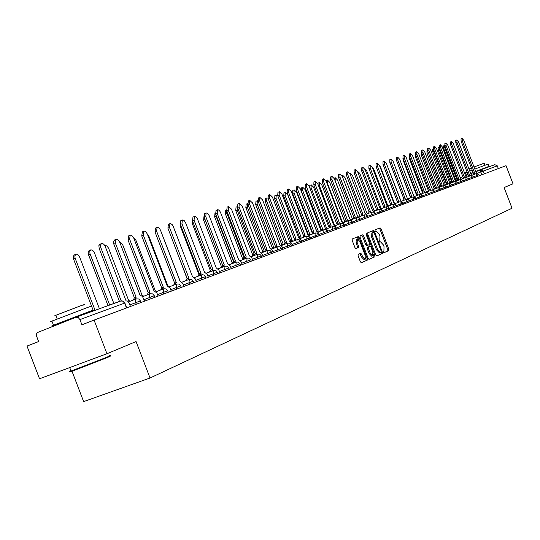 <?xml version="1.0" encoding="UTF-8"?>
<svg xmlns="http://www.w3.org/2000/svg" width="540" height="540" viewBox="0 0 540 540"><rect width="100%" height="100%" fill="white"/><g stroke="black" fill="none" stroke-linecap="round" stroke-linejoin="round"><path stroke-width="0.81" d="M383.252 252.126L383.873 252.794L388.84 250.594L388.868 249.251L381.017 228.798L380.12 227.84L375.084 229.851L375.064 230.789L375.698 231.458L376.387 231.181L379.276 234.239L379.937 235.953L379.829 240.246L379.181 240.516L379.154 241.461L379.782 242.123L380.504 241.826L383.36 244.863L384.014 246.578L383.92 250.898L383.272 251.181L383.252 252.126M358.142 254.381L358.094 255.791L360.403 261.806L361.334 262.778L367.274 260.152L367.315 258.755L359.181 237.56L358.236 236.581L352.229 238.984L352.175 240.374L354.962 247.637L355.914 248.623L358.493 247.543L358.546 246.152L357.17 242.568L357.338 238.849L359.87 241.468L365.229 255.434L365.04 259.2L362.556 256.594L361.658 254.259L360.72 253.28L358.142 254.381M150.032 378.014L136.06 341.557L106.954 353.734L94.068 320.099L506.034 165.699L513 183.823L504.09 187.549L512.042 208.244L150.032 378.014L83.633 401.612L71.975 371.183M375.773 255.022L376.697 255.974L382.327 253.476L382.354 252.119L374.416 231.444L373.505 230.486L367.787 232.767L367.747 234.124L375.773 255.022M368.935 259.335L374.888 256.777L369.124 259.328M361.638 235.224L362.488 236.21L363.569 235.798L362.63 234.826L360.106 235.832L360.058 237.209L368.179 258.37L369.104 259.342M363.569 235.798L366.842 244.337L367.767 245.302L369.428 244.607L369.468 243.236L366.073 234.394L366.107 233.435L366.761 234.117L374.929 255.4L374.888 256.777M106.954 353.734L39.535 378.783L27 346.066L38.603 341.57L36.423 335.691L36.423 334.166L37.206 332.64L75.91 317.291L120.69 300.976L122.911 301.199L124.538 303.149L79.92 319.586L78.226 317.527L75.931 317.284M94.068 320.099L81.918 324.803L79.92 319.586M480.776 169.817L494.87 164.68L497.286 165.834L477.178 173.34M498.339 168.581L497.286 165.834M383.738 252.774L387.781 250.985L387.808 249.642L379.957 229.196L379.141 228.231M373.538 232.328L372.526 230.877M376.515 255.974L381.26 253.874L381.139 252.119M381.186 252.099L381.206 251.147L374.233 232.976L373.586 232.308L372.89 232.591L372.769 236.905L377.555 249.379L380.423 252.43L381.186 252.099M379.357 252.828L380.423 252.43L379.357 252.828L376.488 249.777L371.702 237.31L371.824 232.997L373.586 232.308M362.488 236.21L365.762 244.742L366.687 245.707L367.767 245.302L366.687 245.707M369.529 244.532L370.177 246.22M373.322 254.414L373.849 255.798L374.929 255.4M370.244 253.193L372.688 255.771L372.857 252.059L370.987 247.199L370.069 246.233L368.415 246.935L368.368 248.312L370.244 253.193L369.164 253.591L371.669 256.142M369.164 253.591L367.288 248.717L367.335 247.34L370.055 246.24M373.815 257.175L373.849 255.798M364.014 259.578L361.463 257.006L359.775 253.685M357.338 238.849L356.252 239.261L356.083 242.98L357.17 242.568M355.786 248.63L357.399 247.954L357.453 246.564L356.083 242.98M358.661 239.443L357.237 236.979M361.166 262.778L366.181 260.557L365.695 257.776M444.731 145.415L444.737 147.798L457.096 179.982L456.793 180.859M455.713 179.773L455.726 180.59L457.043 180.009M455.963 180.421L443.603 148.25L443.536 145.888L444.67 145.429M477.239 173.441L476.199 172.625L463.793 140.333L462.166 138.416L462.26 140.785L474.701 173.171L474.444 174.319M473.29 174.764L473.499 173.637L474.647 173.191L473.499 173.637M473.553 173.617L461.113 141.244L461.025 138.875L462.166 138.416M439.128 147.13L439.317 149.425L451.805 181.926L451.487 182.81M450.353 182.81L451.744 181.953L450.61 182.392M450.657 182.372L438.176 149.877L438.122 147.488L439.115 147.089M433.471 149.081L433.789 151.078L446.371 183.823M444.92 185.193L445.196 184.376L446.344 183.931L446.081 184.795M445.196 184.376L446.351 183.931M445.25 184.356L432.641 151.538L432.594 149.121L433.384 148.797M472.149 175.351L471.083 174.501L458.548 141.885L456.901 139.948L456.982 142.351L469.55 175.061L469.287 176.222M468.119 176.668L468.342 175.527L469.49 175.082L468.342 175.527M468.389 175.507L455.827 142.81L455.746 140.414L456.901 139.948M466.958 177.296L465.858 176.411L453.195 143.471L451.521 141.52L451.602 143.944L464.299 176.985L464.022 178.16M462.848 178.612L463.07 177.458L464.238 177.005L463.07 177.458M463.124 177.437L450.434 144.41L450.36 141.986L451.521 141.52M465.46 172.807L467.087 172.105M469.753 171.052L472.196 170.1M474.836 169.074L488.194 164.052L489.065 166.313L483.901 168.386M467.998 174.481L466.324 175.061L467.964 174.4M470.637 173.347L473.081 172.395M475.72 171.376L489.071 166.334M468.963 168.986L471.4 168.021M474.039 166.988L484.198 163.181L484.974 165.2M471.508 173.09L473.101 172.436M475.733 171.41L483.557 168.433L483.995 168.642M471.528 173.144L470.684 173.468M108.878 356.481C111.456 355.658 110.66 356.13 106.495 357.899L72.049 371.223C69.14 372.202 68.972 372.121 71.543 370.967M70.895 370.656C68.377 371.776 68.425 371.905 71.037 371.034L106.711 357.257C110.977 355.442 111.794 354.962 109.147 355.813M52.009 321.354C49.403 322.245 49.37 322.164 51.908 321.098L87.622 307.442C92.158 305.829 92.961 305.64 90.032 306.875M62.276 322.245L56.086 324.533C51.192 326.309 50.328 326.538 53.494 325.228L89.201 311.567C93.731 309.926 94.527 309.717 91.584 310.939L82.951 314.354M55.87 315.536C54.014 316.163 53.987 316.089 55.789 315.32L81.486 305.498C84.794 304.337 85.381 304.216 83.255 305.127M62.215 322.09L81.574 314.55L82.897 314.199L83.079 314.678M427.808 151.342L440.788 185.659M440.6 186.273L440.559 186.826M439.391 187.279L439.675 186.408L440.62 186.037L439.675 186.408M439.729 186.381L426.992 153.232L426.951 150.781L427.538 150.552M433.748 189.351L434.038 188.474L434.774 188.19L434.038 188.474M434.099 188.453L421.227 154.96L421.193 152.483L421.558 152.334M427.99 191.471L428.8 190.391L428.288 190.586M428.348 190.566L415.348 156.722L415.456 154.163M461.66 179.28L460.526 178.369L447.741 145.085L446.033 143.12L446.108 145.571L458.933 178.949L458.649 180.137M457.468 180.596L457.697 179.429L458.872 178.976L457.697 179.429M457.751 179.408L444.933 146.036L444.865 143.586L446.033 143.12M456.253 181.312L455.085 180.36L442.166 146.738L440.438 144.747L440.505 147.231L453.458 180.954L453.161 182.156M451.973 182.621L452.216 181.44L453.398 180.981L452.216 181.44M452.27 181.42L439.317 147.703L439.256 145.226L440.438 144.747M450.738 183.391L449.53 182.399L436.475 148.419L434.72 146.414L434.781 148.925L447.869 183.006L447.565 184.221M446.364 184.687L446.614 183.492L447.808 183.026M446.675 183.465L433.586 149.405L433.532 146.894L434.72 146.414M422.105 193.637L422.415 192.74M422.476 192.719L409.34 158.524L409.226 156.053M445.115 185.517L443.86 184.478L430.67 150.14L428.882 148.122L428.936 150.653L442.166 185.099L441.848 186.327M440.64 186.8L440.897 185.585L442.098 185.119L440.897 185.585M440.957 185.564L427.727 151.139L427.68 148.601L428.882 148.122M416.097 195.845L416.421 194.947M416.468 194.886L403.205 160.36L402.914 158.166M439.364 187.697L438.068 186.597L424.737 151.895L422.921 149.857L422.962 152.422L436.334 187.232L436.01 188.48M434.788 188.953L435.058 187.724L436.273 187.259L435.058 187.724M435.119 187.704L421.754 152.908L421.713 150.343L422.921 149.857M409.968 198.099L410.056 197.451M410.245 196.877L396.583 160.603M433.499 189.925L432.149 188.764L418.675 153.691L416.833 151.632L416.867 154.231L430.38 189.412L430.043 190.674M428.814 191.153L429.091 189.911L430.312 189.439L429.091 189.911M429.151 189.891L415.645 154.724L415.611 152.125L416.833 151.632M427.505 192.206L426.107 190.984L412.486 155.527L410.609 153.448L410.636 156.073L424.298 191.646L423.947 192.922M422.705 193.401L422.995 192.146L424.231 191.666L422.995 192.146M423.056 192.125L409.401 156.573L409.374 153.947L410.609 153.448M400.707 200.3L386.512 163.796M395.354 203.513L394.477 202.979M394.295 202.858L380.531 167.029L379.33 165.166M388.739 205.943L387.727 205.457L373.754 169.061L372.107 166.941M381.983 208.433L380.95 207.941L366.815 171.139L364.811 169M375.064 210.978L374.018 210.485L359.721 173.259L357.44 171.295M367.99 213.577L366.923 213.091L352.465 175.433L350.359 173.266L349.974 173.846M421.382 194.549L419.931 193.246L406.161 157.397L404.251 155.304L404.264 157.957L418.082 193.921L417.717 195.217M416.462 195.703L416.765 194.427L418.007 193.948M416.826 194.407L403.022 158.463L403.009 155.804L404.251 155.304M415.132 196.945L413.613 195.561L399.695 159.314L397.751 157.201L397.757 159.887L411.723 196.25L411.345 197.566M410.083 198.059L410.393 196.763L411.649 196.276L410.393 196.763M410.461 196.742L396.502 160.394L396.495 157.707L397.751 157.201M408.74 199.415L407.153 197.924L393.08 161.271L391.102 159.138L391.102 161.858L405.223 198.632L404.831 199.969M403.556 200.462L403.88 199.152L405.149 198.659M403.947 199.125L389.833 162.371L389.833 159.651L391.102 159.138M402.206 201.947L400.552 200.347L386.316 163.276L384.298 161.123L384.291 163.877L398.574 201.069L398.169 202.419M396.887 202.919L397.217 201.596L398.493 201.103M397.285 201.569L383.008 164.389L383.022 161.636L384.298 161.123M395.53 204.552L393.795 202.824L379.39 165.328L377.345 163.148L377.325 165.942L391.77 203.566L391.358 204.93M390.056 205.436L390.407 204.093L391.689 203.594L390.407 204.093M390.474 204.066L376.029 166.462L376.056 163.667L377.345 163.148M388.699 207.245L386.876 205.355L372.31 167.427L370.224 165.227L370.19 168.055L384.811 206.118L384.379 207.502M383.069 208.008L383.427 206.651L384.73 206.145M383.501 206.624L368.888 168.575L368.928 165.753L370.224 165.227M360.747 216.243L359.667 215.757L345.04 177.66L342.893 175.473L342.461 176.857M381.726 210.026L379.802 207.947L365.067 169.574L362.941 167.353L362.894 170.215L377.683 208.724L377.237 210.134M375.914 210.647L376.292 209.263L377.602 208.757L376.292 209.263M376.36 209.237L361.584 170.741L361.625 167.879L362.941 167.353M353.336 218.97L352.235 218.484L337.439 179.935L335.252 177.728L335.165 180.617L349.866 218.923M374.605 212.949L372.56 210.607L357.642 171.767L355.475 169.526L355.421 172.429L370.386 211.403L369.927 212.828M368.59 213.347L368.982 211.943L370.298 211.43L368.982 211.943M369.05 211.916L354.098 172.962L354.152 170.06L355.475 169.526M345.506 221.515L344.628 221.279L329.656 182.27L327.429 180.036L327.321 182.966L342.266 221.879M325.931 180.697L327.429 180.036M364.675 218.68L364.23 217.519L367.45 216.297L367.902 217.465L367.045 215.224L365.135 213.327L350.042 174.022L347.834 171.754L347.767 174.69L362.914 214.137L362.435 215.588M361.091 216.108L361.49 214.691L362.826 214.171M361.57 214.657L346.43 175.237L346.498 172.294L347.834 171.754M337.439 224.174L336.839 224.141L321.685 184.653L319.41 182.399L319.295 185.369L334.415 225.032M317.675 183.478L319.41 182.399M360.349 220.3L359.478 218.025L357.534 216.108L342.259 176.324L340.011 174.035L339.93 177.012L355.259 216.945L354.76 218.417M353.403 218.943L353.822 217.499L355.165 216.979M353.896 217.472L338.58 177.566L338.661 174.582L340.011 174.035M329.197 227.016L328.853 227.07L313.517 187.103L311.195 184.829L311.067 187.832L326.464 227.948L326.113 228.197M309.359 186.759L309.859 185.369L311.195 184.829M352.607 223.202L351.722 220.901L349.745 218.963L334.28 178.686L331.985 176.378L331.891 179.395L347.409 219.821L346.896 221.312M345.526 221.846L345.958 220.381L347.321 219.854L345.958 220.381M346.039 220.354L330.527 179.948L330.622 176.931L331.985 176.378M320.726 230.054L305.141 189.607L302.778 187.312L302.636 190.363L318.222 230.972L317.723 231.538M316.697 231.079L301.279 190.91L301.428 187.859L302.778 187.312M344.675 226.172L343.778 223.844L341.759 221.893L326.106 181.109L323.764 178.774L323.656 181.832L339.37 222.77L338.837 224.282M337.453 224.822L337.898 223.337L339.275 222.804M337.986 223.304L322.279 182.392L322.387 179.334L323.764 178.774M312.181 232.882L296.561 192.179L294.151 189.857L293.99 192.949L309.771 234.077L309.184 235.089M308.3 234.36L292.626 193.502L292.781 190.411L294.151 189.857M336.535 229.223L335.63 226.861L333.572 224.89L317.723 183.593L315.326 181.238L315.205 184.336L331.121 225.794L330.568 227.327M329.171 227.873L329.636 226.361L331.02 225.828L329.636 226.361M329.724 226.334L313.821 184.903L313.943 181.798L315.326 181.238M303.014 237.512L303.541 235.926L287.759 194.819L285.296 192.47L285.127 195.608L301.111 237.256L300.497 238.484M299.72 237.796L283.743 196.169L283.966 193.01M328.192 232.349L327.274 229.959L325.175 227.968L309.123 186.138L306.68 183.755L306.545 186.901L322.657 228.893L322.09 230.452M320.672 230.999L321.158 229.473L322.556 228.926M321.246 229.439L305.141 187.475L305.329 184.309M277.844 195.946L276.217 195.149L276.028 198.329L292.221 240.523L291.587 241.765M290.399 241.38L292.113 240.563M290.817 241.063L274.637 198.896L274.88 195.696M319.633 235.555L318.701 233.138L316.562 231.127L300.301 188.75L297.803 186.347L297.655 189.533L313.976 232.072L313.389 233.658M311.958 234.212L312.464 232.659L313.875 232.112L312.464 232.659M312.552 232.625L296.237 190.114L296.44 186.901M267.955 198.119L266.902 197.903L266.693 201.123L283.095 243.871L282.44 245.126M281.09 245.113L282.987 243.911L281.59 244.451M281.684 244.418L265.288 201.697L265.552 198.45M310.844 238.849L309.906 236.399L307.719 234.367L291.242 191.437L288.697 189L288.529 192.24L305.066 235.339L304.452 236.952M303.629 235.899L287.098 192.821L287.321 189.56M257.945 200.704L257.337 200.725L257.114 203.999L273.733 247.306L273.051 248.582M278.161 251.1L277.654 249.784L277.904 246.699L271.62 249.136L272.207 247.901L273.618 247.354M272.302 247.86L255.69 204.572L255.98 201.278M301.826 242.231L300.875 239.747L298.64 237.695L281.947 194.191L279.342 191.727L279.153 195.014L295.92 238.694L295.279 240.327M293.828 240.894L294.368 239.294L295.805 238.734M294.462 239.254L277.709 195.601L277.958 192.294M247.725 203.56L247.273 206.941L264.114 250.837L263.412 252.126M261.968 252.686L262.575 251.438L263.999 250.884M262.67 251.397L245.842 207.529L246.152 204.181M292.565 245.7L291.593 243.189L289.319 241.11L272.396 197.019L269.737 194.535L269.528 197.863L286.517 242.136L285.856 243.803M284.384 244.37L284.951 242.744L286.403 242.177M285.053 242.703L268.07 198.457L268.346 195.102M237.263 206.705L237.161 209.972L254.232 254.468L253.51 255.771M252.052 256.338L252.673 255.069L254.117 254.509M252.774 255.029L235.717 210.56L236.054 207.164M283.048 249.271L282.062 246.719L279.74 244.62L262.582 199.922L259.862 197.411L259.639 200.792L276.865 245.673L276.176 247.367M274.691 247.948L275.279 246.287L276.743 245.72M275.38 246.247L258.167 201.393L258.464 197.984M244.026 258.215L243.331 259.51M226.577 210.195L226.773 213.084L244.06 258.127M241.859 260.084L242.507 258.802L243.959 258.242M242.609 258.768L225.315 213.678L225.679 210.229M273.26 252.936L272.268 250.351L269.892 248.231L252.504 202.905L249.716 200.374L249.473 203.803L266.935 249.311L266.22 251.032M264.722 251.62L265.336 249.932L266.814 249.359L265.336 249.932M265.437 249.892L247.988 204.41L248.306 200.948M215.723 214.144L216.095 216.284L233.503 261.664M233.118 262.42L232.868 263.358M231.376 263.939L232.045 262.643L233.179 262.204L232.045 262.643M232.153 262.602L214.616 216.884L215.008 213.381M263.209 256.703L262.197 254.084L259.767 251.937L242.136 205.976L239.281 203.411L239.018 206.901L256.729 253.051L255.987 254.806M254.468 255.393L255.11 253.679L256.601 253.098M255.211 253.638L237.519 207.515L237.863 203.999M220.597 267.901L221.292 266.591L222.007 266.315L221.292 266.591M221.407 266.551L203.621 220.185L203.945 216.655M252.862 260.584L251.843 257.924L249.352 255.757L231.471 209.135L228.548 206.543L228.265 210.087L246.226 256.905L245.457 258.687M243.925 259.281L244.586 257.54L246.098 256.952L244.586 257.54M244.694 257.492L226.746 210.708L227.124 207.131M209.513 271.978L210.229 270.655M210.344 270.614L192.301 223.574L192.308 220.273M242.217 264.573L241.184 261.873L238.64 259.686L220.496 212.389L219.544 210.708L218.12 209.702L217.499 209.77L217.195 213.361L235.42 260.861L234.617 262.676M233.071 263.277L233.759 261.509L235.285 260.915M233.874 261.461L215.663 213.995L216.068 210.357M198.099 276.176L198.632 274.954M198.848 274.502L180.657 227.063L180.36 224.377M231.262 268.677L230.209 265.937L227.603 263.723L209.196 215.73L208.224 214.029L206.766 213.01L206.125 213.084L205.801 216.736L224.289 264.938L223.459 266.787M221.9 267.394L222.615 265.592L224.154 264.992M222.73 265.545L204.255 217.377L204.687 213.678M187.056 278.627L168.298 229.19M219.976 272.909L218.909 270.128L216.243 267.887L197.404 218.794L196.324 217.181L195.068 216.419L194.413 216.5L194.062 220.212L212.828 269.143L211.964 271.026M210.384 271.64L211.133 269.798L212.686 269.197L211.133 269.798M211.255 269.75L192.497 220.86L192.969 217.1M180.131 281.124L161.008 231.559M208.352 277.263L207.272 274.442L204.538 272.18L185.571 222.73L184.309 220.698L183.019 219.935L182.345 220.023L181.966 223.796L201.022 273.469L200.117 275.387M198.524 276.007L199.3 274.138L200.873 273.524L199.3 274.138M199.422 274.084L180.387 224.451L180.893 220.624M169.763 286.686L168.5 286.025M167.859 285.775L148.932 236.399L147.346 234.11M196.371 281.752L195.271 278.89L192.47 276.601L173.219 226.388L172.179 224.606L170.593 223.553L169.898 223.654L169.499 227.489L188.845 277.931L187.907 279.889M186.293 280.517L187.103 278.606L188.69 277.985M187.232 278.559L167.9 228.15L168.446 224.255M157.1 291.344L155.297 290.79L135.931 240.293L133.508 237.526M184.012 286.389L182.898 283.473L180.029 281.165L160.475 230.162L159.408 228.346L157.781 227.293L157.066 227.401L156.641 231.302L176.283 282.535L175.311 284.526M173.678 285.161L174.521 283.216L176.128 282.596L174.521 283.216M174.656 283.163L155.02 231.964L155.608 228.001M144.045 296.15L142.196 295.603L122.533 244.31L119.367 241.448M171.268 291.161L170.134 288.205L167.191 285.869L147.326 234.056L145.962 231.923L144.558 231.147L143.816 231.262L143.363 235.231L163.323 287.287L162.311 289.319M160.664 289.96L161.541 287.975L163.161 287.348M161.676 287.921L141.737 235.906L142.364 231.863M130.565 301.104L128.675 300.571L108.52 248.036L106.718 245.862L105.057 245.68M158.105 296.096L156.951 293.092L153.934 290.723L133.751 238.079L132.631 236.196L130.91 235.123L130.14 235.251L129.661 239.288L149.945 292.187L148.885 294.26M147.218 294.908L148.136 292.889L149.769 292.248M148.277 292.835L128.014 239.969L128.689 235.859M113.859 303.466L94.237 252.308L92.684 250.304L90.922 249.831L89.816 251.188L89.984 253.645L109.654 304.999M107.993 305.6L88.351 254.32L88.182 251.87L89.262 250.519M144.518 301.192L142.655 296.858L141.507 295.819L140.245 295.745L119.732 242.231L118.584 240.314L116.809 239.234L115.823 239.497L115.263 240.347L115.378 243.108L136.12 297.25L135.02 299.369M133.333 300.024L134.291 297.965L135.945 297.317M134.44 297.904L113.839 244.175L113.468 241.637L114.568 239.976M99.421 308.725L79.657 257.148C78.57 254.819 77.288 253.874 75.803 254.32L74.858 255.926L75.08 258.1L95.074 310.304M93.4 310.919L93.15 310.271M93.123 310.196L91.584 306.194M91.55 306.106L73.433 258.788L73.271 256.298L74.398 254.907M130.471 306.457L128.574 302.049L127.4 300.996L126.097 300.929L105.239 246.524C104.146 244.168 102.87 243.203 101.412 243.635L100.501 245.234L100.744 247.435L121.203 300.834M119.475 301.421L99.191 248.515L98.874 245.626L99.974 244.235M76.012 317.25L121.385 300.807L123.14 301.118L124.524 302.353L126.394 307.982M481.862 174.757L480.782 171.95L480.721 169.837L483.192 171.025L484.279 173.853M460.289 177.755L462.861 176.756L460.289 177.755M465.581 175.703L468.092 174.731L465.581 175.703M470.772 173.691L473.216 172.746L470.772 173.691M475.855 171.72L480.701 169.844L475.855 171.72M136.289 304.27L135.682 302.69L129.89 304.938M150.242 299.045L149.648 297.486L143.944 299.7M163.748 293.983L163.161 292.451L157.545 294.631M176.823 289.082L176.243 287.577L170.714 289.724M189.486 284.337L188.919 282.852L183.472 284.965M201.764 279.734L201.204 278.276L195.831 280.354M213.671 275.272L213.118 273.834L207.826 275.886M225.221 270.945L224.674 269.528L219.456 271.546M236.432 266.74L235.892 265.349L230.749 267.341M247.313 262.663L246.787 261.286L241.711 263.25M257.891 258.701L257.371 257.344L252.362 259.281M268.164 254.846L267.658 253.51L262.717 255.42M281.947 249.683L281.435 248.353L272.774 251.674M287.874 247.462L287.381 246.159L282.569 248.022M297.331 243.918L296.838 242.636L292.093 244.472M306.538 240.469L306.052 239.2L301.361 241.016M315.495 237.107L315.016 235.859L310.385 237.654M324.223 233.834L323.75 232.605L319.181 234.374M332.728 230.648L332.262 229.433L327.746 231.181M341.017 227.543L340.558 226.341L336.096 228.069M349.103 224.512L348.644 223.331L344.237 225.032M356.981 221.562L356.535 220.388L352.175 222.075M367.45 216.29L366.167 214.92L364.318 214.859L364.23 217.519L359.924 219.186M372.182 215.865L371.743 214.724L367.483 216.365M379.505 213.118L379.073 211.991L374.942 213.584M386.66 210.438L386.228 209.324L382.226 210.87M393.647 207.819L393.221 206.712L389.34 208.217M400.478 205.261L400.059 204.167L396.286 205.625M407.147 202.757L406.735 201.683L403.076 203.094M413.667 200.313L413.262 199.247L409.712 200.617M420.046 197.924L419.641 196.871L416.198 198.2M426.283 195.588L425.885 194.542L422.543 195.838M432.385 193.3L431.987 192.267L428.746 193.523M438.358 191.059L437.967 190.04L434.815 191.261M444.197 188.872L443.813 187.866L440.748 189.047M449.921 186.725L449.537 185.726L446.56 186.881M455.524 184.626L455.139 183.641L452.25 184.754M461.005 182.574L460.634 181.595L457.826 182.682M466.378 180.556L466.007 179.591L463.28 180.644M471.65 178.585L471.278 177.626L468.626 178.652M476.807 176.648L476.442 175.703L473.864 176.701M479.345 175.703L478.973 174.737L476.442 175.703L476.375 173.57L472.075 175.23M474.214 177.62L473.843 176.648L471.278 177.626L471.218 175.473L466.87 177.154M468.983 179.584L468.605 178.605L466.007 179.591L465.952 177.41L461.558 179.111M463.637 181.589L463.259 180.596L460.634 181.595L460.58 179.388L456.131 181.109M458.19 183.627L457.805 182.628L455.139 183.641L455.099 181.413L450.596 183.154M452.621 185.713L452.23 184.707L449.537 185.726L449.496 183.472L444.947 185.234M446.931 187.846L446.54 186.826L443.813 187.866L443.779 185.578L439.175 187.367M441.126 190.026L440.728 188.993L437.967 190.04L437.94 187.731L433.276 189.54M435.193 192.247L434.788 191.201L431.987 192.267L431.973 189.931L427.248 191.761M429.125 194.522L428.72 193.462L425.885 194.542L425.878 192.179L421.092 194.029M422.928 196.844L422.516 195.777L419.641 196.871L419.648 194.474L414.801 196.351M416.59 199.22L416.178 198.14L413.262 199.247L413.276 196.823L408.362 198.72M410.11 201.65L409.691 200.556L406.735 201.683L406.755 199.22L401.78 201.15M403.475 204.134L403.056 203.026L400.059 204.167L400.086 201.677L395.05 203.627M396.691 206.678L396.265 205.558L393.221 206.712L393.269 204.194L388.159 206.172M389.752 209.277L389.313 208.15L386.228 209.324L386.282 206.766L381.105 208.771M382.637 211.943L382.199 210.803L379.073 211.991L379.134 209.399L373.889 211.43M375.361 214.67L374.915 213.516L371.743 214.724L371.817 212.099L366.498 214.157M360.261 220.334L359.802 219.146L356.535 220.388L356.636 217.688L351.162 219.807M352.424 223.27L351.965 222.068L348.644 223.331L348.766 220.59L343.204 222.743M344.399 226.274L343.933 225.065L340.558 226.341L340.693 223.567M336.163 229.365L335.691 228.137L332.262 229.433L332.411 226.618L326.687 228.832M327.713 232.531L327.233 231.282L323.75 232.605L323.912 229.743L318.107 231.998M319.039 235.778L318.553 234.522L315.016 235.859L315.198 232.956L309.299 235.244M310.135 239.119L309.643 237.836L306.052 239.2L306.248 236.257L300.254 238.579M300.996 242.541L300.497 241.252L296.838 242.636L297.054 239.638M291.6 246.065L291.094 244.748L287.381 246.159L287.618 243.122L281.428 245.518M272.018 253.402L271.505 252.052L267.658 253.51L267.935 250.371L261.542 252.855M261.812 257.229L261.286 255.859L257.371 257.344L257.675 254.151L251.168 256.675M251.309 261.164L250.776 259.781L246.787 261.286L247.111 258.039L240.503 260.611M240.496 265.214L239.956 263.81L235.892 265.349L236.243 262.049L229.513 264.661M228.953 267.908L224.674 269.528L225.052 266.173L218.207 268.832M217.485 272.18L213.118 273.834L213.523 270.418M206.064 278.12L205.504 276.649L201.204 278.276L201.643 274.799M193.874 282.69L193.3 281.198L188.919 282.852L189.385 279.315L182.149 282.123M181.292 287.408L180.711 285.89L176.243 287.577L176.742 283.973L169.371 286.834M168.311 292.275L167.717 290.729L163.161 292.451L163.694 288.779L156.175 291.701M154.899 297.297L154.298 295.731L149.648 297.486L149.323 295.117L150.221 293.747L142.553 296.723M141.041 302.488L140.434 300.901L135.682 302.69L135.364 300.274L136.296 298.877L128.473 301.914M281.435 248.346L279.983 246.78L277.911 246.692M379.694 242.129L380.444 241.846M375.638 231.471L376.36 231.194M379.957 229.196L381.017 228.798M387.808 249.642L388.868 249.251M387.781 250.985L388.84 250.594M373.356 231.849L374.416 231.444M381.287 252.518L382.354 252.119M381.26 253.874L382.327 253.476M371.824 232.997L372.89 232.591M371.702 237.31L372.769 236.905M376.488 249.777L377.555 249.379M365.762 244.742L366.842 244.337M366.066 234.38L366.761 234.117M367.335 247.34L368.415 246.935M367.288 248.717L368.368 248.312M360.565 254.664L361.658 254.259M361.463 257.006L362.556 256.594M357.453 246.564L358.546 246.152M357.399 247.954L358.493 247.543M358.094 237.971L359.181 237.56M366.228 259.16L367.315 258.755M366.181 260.557L367.274 260.152M443.603 148.25L444.737 147.798M462.26 140.785L461.113 141.244M438.176 149.877L439.317 149.425M432.641 151.538L433.789 151.078M456.982 142.351L455.827 142.81M451.602 143.944L450.434 144.41M426.992 153.232L428.152 152.766M421.227 154.96L422.361 154.501M415.348 156.722L416.266 156.35M446.108 145.571L444.933 146.036M440.505 147.231L439.317 147.703M434.781 148.925L433.586 149.405M409.34 158.524L410.042 158.24M428.936 150.653L427.727 151.139M403.205 160.36L403.677 160.171M422.962 152.422L421.754 152.908M416.867 154.231L415.645 154.724M410.636 156.073L409.401 156.573M404.264 157.957L403.022 158.463M397.757 159.887L396.502 160.394M391.102 161.858L389.833 162.371M384.291 163.877L383.008 164.389M377.325 165.942L376.029 166.462M370.19 168.055L368.888 168.575M362.894 170.215L361.584 170.741M355.421 172.429L354.098 172.962M326.889 183.141L327.321 182.966M347.767 174.69L346.43 175.237M318.526 185.686L319.295 185.369M339.93 177.012L338.58 177.566M309.947 188.291L311.067 187.832M331.891 179.395L330.527 179.948M317.425 231.282L318.128 231.012L317.425 231.282M301.279 190.91L302.636 190.363M323.656 181.832L322.279 182.392M308.61 234.529L309.676 234.11L308.61 234.529M292.626 193.502L293.99 192.949M315.205 184.336L313.821 184.903M283.743 196.169L285.127 195.608M306.545 186.901L305.141 187.475M274.637 198.896L276.028 198.329M297.655 189.533L296.237 190.114M265.288 201.697L266.693 201.123M303.534 235.933L304.978 235.373L303.541 235.926M288.529 192.24L287.098 192.821M255.69 204.572L257.114 203.999M279.153 195.014L277.709 195.601M245.842 207.529L247.273 206.941M269.528 197.863L268.07 198.457M235.717 210.56L237.161 209.972M259.639 200.792L258.167 201.393M225.315 213.678L226.773 213.084M249.473 203.803L247.988 204.41M214.616 216.884L216.095 216.284M239.018 206.901L237.519 207.515M203.621 220.185L205.099 219.578M228.265 210.087L226.746 210.708M192.301 223.574L193.374 223.135M217.195 213.361L215.663 213.995M180.657 227.063L181.292 226.807M205.801 216.736L204.255 217.377M194.062 220.212L192.497 220.86M181.966 223.796L180.387 224.451M169.499 227.489L167.9 228.15M156.641 231.302L155.02 231.964M143.363 235.231L141.737 235.906M129.661 239.288L128.014 239.969M88.479 254.691L90.113 254.016M115.506 243.479L113.839 244.175M73.562 259.166L75.215 258.478M100.879 247.813L99.191 248.515M478.973 174.737L476.368 173.57M229.358 269.393L228.812 267.962M217.89 273.692L217.337 272.241M473.843 176.648L471.211 175.473M468.605 178.598L465.952 177.41M463.259 180.59L460.58 179.388M457.799 182.628L455.099 181.413M452.23 184.7L449.496 183.472M446.54 186.82L443.779 185.578M440.728 188.987L437.94 187.731M434.788 191.201L431.973 189.931M428.72 193.462L425.878 192.179M422.516 195.77L419.641 194.474M416.171 198.14L413.269 196.823M409.685 200.556L406.755 199.226M403.049 203.026L400.086 201.677M396.265 205.558L395.037 204.248L393.262 204.194M389.313 208.143L388.071 206.827L386.282 206.766M382.199 210.796L380.943 209.459L379.134 209.399M374.915 213.509L373.646 212.159L371.817 212.099M364.318 214.859L358.925 216.952M359.802 219.139L358.506 217.755L356.636 217.688M351.965 222.062L350.649 220.657L348.759 220.59M343.926 225.059L342.846 223.763L341.226 223.425L335.05 225.747M335.684 228.13L334.341 226.685L332.404 226.618M327.233 231.282L325.87 229.817L323.912 229.743M318.553 234.515L317.176 233.03L315.191 232.956M309.643 237.829L308.246 236.331L306.248 236.257M300.497 241.245L299.342 239.861L297.628 239.497L290.966 242.001M291.094 244.742L289.663 243.203L287.611 243.122M271.499 252.045L270.027 250.459L267.928 250.371M261.286 255.852L259.794 254.239L257.668 254.151M250.776 259.767L249.264 258.134L247.111 258.046M239.956 263.803L238.424 262.143L236.243 262.049M228.812 267.955L227.259 266.267L225.052 266.173M217.33 272.228L216.054 270.682L214.475 270.236L206.55 273.125M205.497 276.642L204.201 275.069L202.271 274.637L194.542 277.56M193.293 281.185L191.68 279.423L189.378 279.315M180.704 285.876L179.064 284.081L176.735 283.973M167.711 290.716L166.05 288.893L163.688 288.779M154.292 295.718L152.604 293.868L150.208 293.747M140.427 300.888L138.713 298.998L136.282 298.877M126.718 307.861L124.875 303.055M455.639 179.584L455.018 180.178M494.87 164.68L480.708 169.844M371.601 256.169L372.688 255.771M363.947 259.605L365.04 259.2M455.909 180.441L457.049 180.002M465.446 172.78L466.324 175.061M72.049 371.223L71.415 370.906M51.908 321.098L53.494 325.228M57.186 318.971L55.789 315.32M69.714 367.571L71.037 371.034M62.174 321.975L62.397 322.576M447.815 183.026L446.614 183.492M349.812 173.488L350.359 173.266M418.014 193.948L416.765 194.434M405.155 198.659L403.88 199.152M398.507 201.096L397.217 201.596M384.737 206.138L383.427 206.651M342.043 175.817L342.893 175.473M334.071 178.2L335.252 177.728M362.839 214.171L361.49 214.691M355.178 216.972L353.822 217.499M339.289 222.797L337.898 223.337M283.918 193.03L285.296 192.47M322.576 228.926L321.158 229.473M306.68 183.755L305.282 184.329M290.729 241.097L292.127 240.556M274.826 195.716L276.217 195.149M297.803 186.347L296.393 186.921M265.498 198.477L266.902 197.903M288.697 189L287.267 189.587M272.207 247.901L273.638 247.347M255.919 201.305L257.337 200.725M295.826 238.727L294.368 239.294M279.342 191.727L277.898 192.321M262.575 251.438L264.013 250.877M246.085 204.208L247.516 203.621M286.423 242.17L284.951 242.744M269.737 194.535L268.279 195.129M252.673 255.069L254.131 254.502M235.98 207.191L237.256 206.672M276.764 245.714L275.279 246.287M259.862 197.411L258.39 198.011M242.507 258.809L243.979 258.235M225.599 210.263L226.496 209.891M249.716 200.374L248.231 200.981M214.927 213.415L215.419 213.212M256.622 253.091L255.11 253.679M239.281 203.411L237.782 204.032M228.548 206.543L227.029 207.171M235.305 260.908L233.759 261.509M217.499 209.77L215.973 210.398M224.174 264.985L222.615 265.592M206.125 213.084L204.579 213.719M194.413 216.5L192.854 217.148M182.345 220.023L180.765 220.678M188.716 277.978L187.103 278.606M169.898 223.654L168.305 224.316M157.066 227.401L155.453 228.069M163.188 287.334L161.541 287.975M143.816 231.262L142.189 231.937M149.803 292.241L148.136 292.889M130.14 235.251L128.5 235.94M89.039 250.607L90.673 249.932M135.972 297.31L134.291 297.965M116.019 239.375L114.352 240.064M74.156 255.008L75.803 254.32M101.412 243.635L99.731 244.337"/></g></svg>
